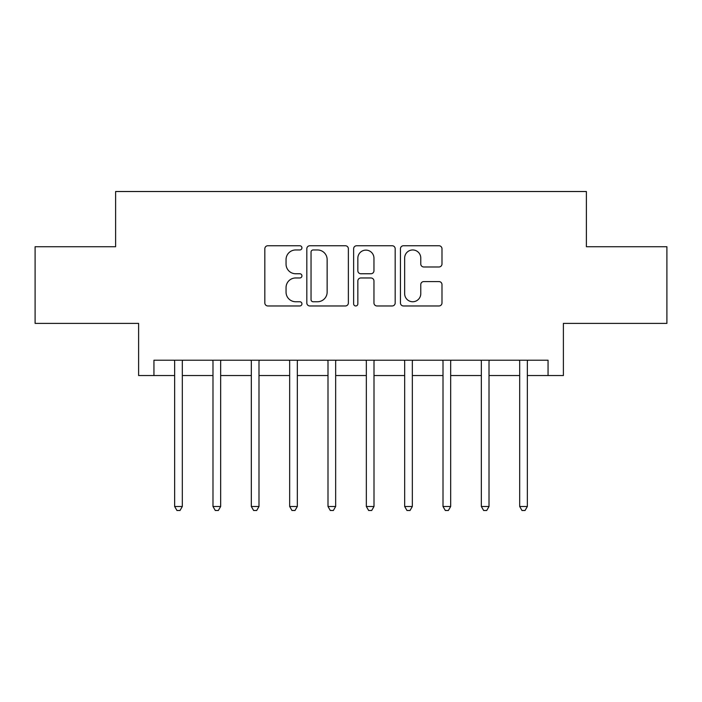<?xml version="1.0" encoding="UTF-8"?>
<svg xmlns="http://www.w3.org/2000/svg" width="702" height="702" viewBox="0 0 702 702"><rect width="100%" height="100%" fill="white"/><g stroke="black" fill="none" stroke-linecap="round" stroke-linejoin="round"><path stroke-width="1.05" d="M301.93 247.859A2.106 2.106 0 0 0 299.824 245.753L267.839 245.753A3.01 3.01 0 0 0 264.829 248.762L264.829 302.957A3.01 3.01 0 0 0 267.839 305.967L299.824 305.967A2.106 2.106 0 0 0 301.93 303.852A2.106 2.106 0 0 0 299.824 301.746L295.682 301.746A9.635 9.635 0 0 1 286.047 292.111L286.047 287.601A9.635 9.635 0 0 1 295.682 277.966L299.824 277.966A2.106 2.106 0 0 0 301.93 275.86A2.106 2.106 0 0 0 299.824 273.754L295.682 273.754A9.635 9.635 0 0 1 286.047 264.119L286.047 259.6A9.635 9.635 0 0 1 295.682 249.965L299.824 249.965A2.106 2.106 0 0 0 301.93 247.859M438.978 266.979A3.01 3.01 0 0 0 441.988 263.97L441.988 248.762A3.01 3.01 0 0 0 438.978 245.753L403.457 245.753A3.01 3.01 0 0 0 400.447 248.762L400.447 302.957A3.01 3.01 0 0 0 403.457 305.967L438.978 305.967A3.01 3.01 0 0 0 441.988 302.957L441.988 284.591A3.01 3.01 0 0 0 438.978 281.581L423.78 281.581A3.01 3.01 0 0 0 420.77 284.591L420.77 293.699A8.055 8.055 0 0 1 412.715 301.746A8.055 8.055 0 0 1 404.659 293.699L404.659 258.02A8.055 8.055 0 0 1 412.715 249.965A8.055 8.055 0 0 1 420.77 258.02L420.77 263.97A3.01 3.01 0 0 0 423.78 266.979L438.978 266.979M153.949 375.535L153.949 360.205L548.051 360.205L548.051 375.535L563.39 375.535L563.39 323.394L666.9 323.394L666.9 246.727L586.389 246.727L586.389 191.514L115.611 191.514L115.611 246.727L35.1 246.727L35.1 323.394L138.61 323.394L138.61 375.535L174.649 375.535M348.368 248.762A3.01 3.01 0 0 0 345.358 245.753L309.828 245.753A3.01 3.01 0 0 0 306.818 248.762L306.818 302.957A3.01 3.01 0 0 0 309.828 305.967L345.358 305.967A3.01 3.01 0 0 0 348.368 302.957L348.368 248.762M356.642 245.753L392.172 245.753A3.01 3.01 0 0 1 395.182 248.762L395.182 302.957A3.01 3.01 0 0 1 392.172 305.967L376.965 305.967A3.01 3.01 0 0 1 373.955 302.957L373.955 280.975A3.01 3.01 0 0 0 370.946 277.966L360.863 277.966A3.01 3.01 0 0 0 357.844 280.975L357.844 303.852A2.106 2.106 0 0 1 355.738 305.967A2.106 2.106 0 0 1 353.632 303.852L353.632 248.762A3.01 3.01 0 0 1 356.642 245.753M182.318 375.535L212.987 375.535M220.656 375.535L251.325 375.535M258.994 375.535L289.663 375.535M297.323 375.535L328.001 375.535M335.661 375.535L366.339 375.535M373.999 375.535L404.677 375.535M412.337 375.535L443.006 375.535M450.675 375.535L481.344 375.535M489.013 375.535L519.682 375.535M527.351 375.535L548.051 375.535M313.145 249.965A2.106 2.106 0 0 0 311.039 252.079L311.039 299.64A2.106 2.106 0 0 0 313.145 301.746L317.506 301.746A9.635 9.635 0 0 0 327.141 292.111L327.141 259.6A9.635 9.635 0 0 0 317.506 249.965L313.145 249.965M373.955 258.169A8.055 8.055 0 0 0 365.9 250.123A8.055 8.055 0 0 0 357.844 258.169L357.844 270.744A3.01 3.01 0 0 0 360.863 273.754L370.946 273.754A3.01 3.01 0 0 0 373.955 270.744L373.955 258.169M182.695 360.205L182.538 360.591A3.071 3.071 0 0 0 182.318 361.732L182.318 506.493L174.649 506.493L174.649 361.732A3.071 3.071 0 0 0 174.429 360.591L174.271 360.205M182.318 506.493L180.019 510.486L176.948 510.486L174.649 506.493M221.033 360.205L220.876 360.591A3.071 3.071 0 0 0 220.656 361.732L220.656 506.493L212.987 506.493L212.987 361.732A3.071 3.071 0 0 0 212.767 360.591L212.609 360.205M220.656 506.493L218.348 510.486L215.286 510.486L212.987 506.493M259.371 360.205L259.213 360.591A3.071 3.071 0 0 0 258.994 361.732L258.994 506.493L251.325 506.493L251.325 361.732A3.071 3.071 0 0 0 251.105 360.591L250.947 360.205M258.994 506.493L256.686 510.486L253.624 510.486L251.325 506.493M297.709 360.205L297.551 360.591A3.071 3.071 0 0 0 297.323 361.732L297.323 506.493L289.663 506.493L289.663 361.732A3.071 3.071 0 0 0 289.435 360.591L289.285 360.205M297.323 506.493L295.024 510.486L291.962 510.486L289.663 506.493M336.047 360.205L335.889 360.591A3.071 3.071 0 0 0 335.661 361.732L335.661 506.493L328.001 506.493L328.001 361.732A3.071 3.071 0 0 0 327.773 360.591L327.623 360.205M335.661 506.493L333.362 510.486L330.3 510.486L328.001 506.493M374.377 360.205L374.227 360.591A3.071 3.071 0 0 0 373.999 361.732L373.999 506.493L366.339 506.493L366.339 361.732A3.071 3.071 0 0 0 366.111 360.591L365.953 360.205M373.999 506.493L371.7 510.486L368.638 510.486L366.339 506.493M412.715 360.205L412.565 360.591A3.071 3.071 0 0 0 412.337 361.732L412.337 506.493L404.677 506.493L404.677 361.732A3.071 3.071 0 0 0 404.449 360.591L404.291 360.205M412.337 506.493L410.038 510.486L406.976 510.486L404.677 506.493M451.053 360.205L450.895 360.591A3.071 3.071 0 0 0 450.675 361.732L450.675 506.493L443.006 506.493L443.006 361.732A3.071 3.071 0 0 0 442.786 360.591L442.629 360.205M450.675 506.493L448.376 510.486L445.314 510.486L443.006 506.493M489.391 360.205L489.233 360.591A3.071 3.071 0 0 0 489.013 361.732L489.013 506.493L481.344 506.493L481.344 361.732A3.071 3.071 0 0 0 481.124 360.591L480.967 360.205M489.013 506.493L486.714 510.486L483.652 510.486L481.344 506.493M527.728 360.205L527.571 360.591A3.071 3.071 0 0 0 527.351 361.732L527.351 506.493L519.682 506.493L519.682 361.732A3.071 3.071 0 0 0 519.462 360.591L519.304 360.205M527.351 506.493L525.052 510.486L521.981 510.486L519.682 506.493"/></g></svg>
